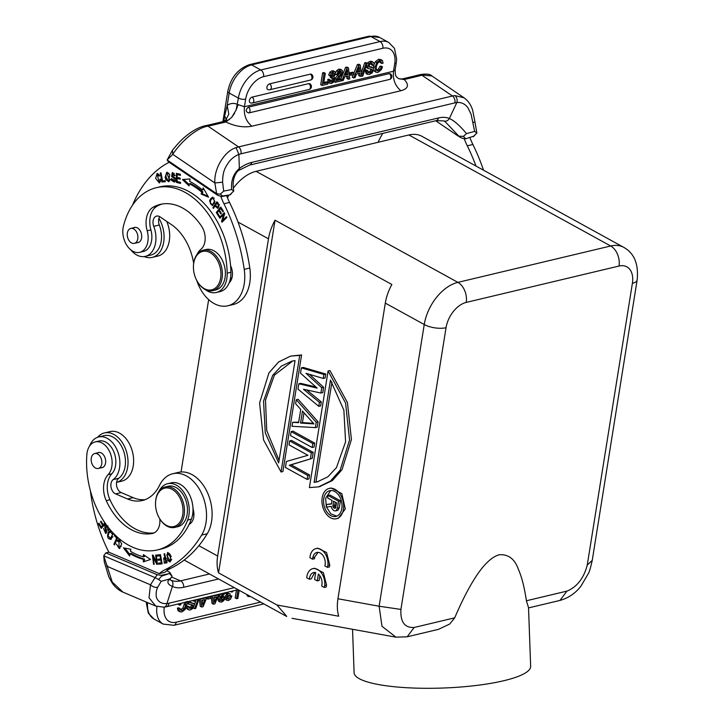 <?xml version="1.0" encoding="UTF-8"?>
<svg xmlns="http://www.w3.org/2000/svg" width="724" height="724" viewBox="0 0 724 724"><rect width="100%" height="100%" fill="white"/><g stroke="black" fill="none" stroke-linecap="round" stroke-linejoin="round"><path stroke-width="1.09" d="M290.568 356.108L301.591 354.941L282.921 471.55L281.057 471.994L263.536 439.902L259.59 402.978L268.948 372.887L278.604 361.964L290.568 356.108L299.727 355.384L281.057 471.994M328.081 370.987L309.401 487.596L318.569 486.872L330.533 481.017L340.18 470.093L349.547 440.002L345.601 403.078L328.081 370.987L329.945 370.543L347.466 402.635L351.412 439.558L342.045 469.65L332.397 480.573L319.492 486.637M306.741 389.964L321.284 401.92L320.642 405.902L318.786 406.345L319.42 402.363L303.465 389.241L320.913 393.06L322.777 392.616L323.628 387.304L309.492 374.344M315.854 386.924L300.677 383.358L298.813 383.801L317.184 388.127L300.514 373.177L301.374 367.864L323.89 374.471L323.248 378.453L306.017 373.312L321.764 387.756L320.913 393.06M323.248 378.453L325.112 378.009L325.755 374.027L303.229 367.421L301.374 367.864M315.374 427.594L317.239 427.151L318.089 421.839L298.125 399.295L296.261 399.738L316.225 422.282L315.374 427.594L292.007 426.291L292.65 422.309L298.605 422.698L300.732 409.422L295.627 403.721L296.261 399.738M298.695 422.137L292.65 422.309M407.223 636.731L414.164 627.482C404.671 627.97 400.263 621.952 400.924 609.418L379.123 606.232L337.945 598.766C336.922 605.309 337.185 611.128 338.732 616.215L276.993 605.011L218.548 572.856L275.039 220.214L391.865 284.496A38.969 24.498 118.8 0 0 385.304 303.103L424.246 324.524A38.969 24.498 -61.2 0 1 457.885 282.369A15.584 10.534 76.6 0 1 466.229 302.415A23.385 14.697 -61.2 0 0 446.047 327.71A15.584 6.009 -170.9 0 1 424.246 324.524L379.123 606.241L381.991 626.296L395.892 637.12M291.157 431.604L293.021 431.16L314.687 443.088L314.053 447.07L312.189 447.513L312.822 443.531L291.157 431.604L290.523 435.595L312.189 447.513M307.085 479.388L308.949 478.944L309.582 474.962L291.148 464.808L312.243 458.355L289.283 465.261L307.718 475.406L307.085 479.388L285.419 467.469L286.369 461.487L307.935 455.287L289.03 444.889L289.672 440.907L291.537 440.464L313.202 452.382L312.243 458.355M336.416 518.746L338.28 518.303L345.285 508.99L341.837 493.614L331.058 487.985L329.194 488.419A15.584 10.534 76.6 0 1 339.981 494.049A15.584 10.534 76.6 0 1 343.42 509.434A15.584 10.534 76.6 0 1 336.416 518.746A15.584 10.534 76.6 0 1 325.628 513.126A15.584 10.534 76.6 0 1 322.18 497.741A15.584 10.534 76.6 0 1 329.194 488.419M315.926 548.611L317.791 548.168L326.56 552.548L329.746 564.946L329.393 566.937L327.529 567.381L324.85 565.915A9.077 6.127 -103.4 0 0 323.465 556.294A9.077 6.127 -103.4 0 0 316.841 552.466A9.077 6.127 -103.4 0 0 312.822 557.543L312.632 559.19L309.926 557.697A12.987 8.778 76.6 0 1 315.926 548.611A12.987 8.778 76.6 0 1 327.882 565.39L327.529 567.381M318.071 552.367L314.687 557.1L314.497 558.738L312.632 559.19M312.723 568.693L314.587 568.25L323.366 572.639L326.551 585.028L326.189 587.028L324.325 587.472L321.655 585.997A9.077 6.127 -103.4 0 0 318.361 574.032L317.257 580.919L314.578 579.444L315.682 572.566A9.077 6.127 -103.4 0 0 313.646 572.557A9.077 6.127 -103.4 0 0 309.429 579.272L306.732 577.788A12.987 8.778 76.6 0 1 312.723 568.693A12.987 8.778 76.6 0 1 324.687 585.472L324.325 587.472M319.872 575.77L319.121 580.476L317.257 580.919M314.741 572.449L311.293 578.829L309.429 579.272M326.289 506.429L325.637 498.175L330.696 490.546M336.823 516.167L330.823 513.85L326.461 506.954M339.294 507.777L340.407 500.791L329.909 495.017L328.044 495.46L327.646 497.967L332.054 500.384L331.465 504.031L326.605 504.483L326.207 506.99L331.348 506.429L331.637 508.203L333.71 510.583L335.529 510.936L338.008 510.239L339.284 507.777L337.429 508.221L336.144 510.682L338.008 510.239M331.511 503.75L326.605 504.483M286.713 616.332L276.993 605.011M218.548 572.856A38.969 24.498 -61.2 0 1 217.662 556.032L198.874 545.688M256.088 171.335L408.879 134.963L610.676 245.997L457.885 282.369L256.088 171.335A38.969 24.498 118.8 0 0 233.336 188.15M228.911 195.073A38.969 24.498 118.8 0 0 227.481 197.842M217.662 556.032L268.468 238.82A38.969 24.498 -61.2 0 1 275.039 220.214M181.045 471.994L208.657 299.609M560.014 600.359L566.955 591.11C577.037 586.947 583.797 578.259 587.255 565.064L592.241 560.376L637.147 279.98A15.584 6.009 -170.9 0 1 632.378 283.356A23.385 14.697 -61.2 0 0 619.02 266.043A15.584 10.534 76.6 0 0 610.676 245.997A38.969 24.498 -61.2 0 1 623.771 247.364L421.974 136.329A38.969 24.498 118.8 0 0 408.879 134.963M171.633 577.073L180.548 580.865A31.177 20.571 113 0 1 171.027 580.232A31.177 20.571 113 0 1 170.864 580.159A5.195 3.901 113.8 0 1 172.393 586.458C167.796 584.53 166.746 582.069 169.262 579.082L170.665 578.295L172.095 576.159L169.425 573.535L169.832 572.422L166.792 570.729M210.078 124.754L212.268 125.207L225.852 121.976C235.029 126.347 243.698 127.759 251.871 126.211L400.933 90.726C408.291 88.699 409.386 84.961 404.236 79.513L398.815 78.672L396.942 77.405M251.744 162.402A36.372 21.557 124.2 0 0 239.336 168.502A5.195 2.127 53.5 0 1 238.965 170.33L249.49 165.099A5.195 3.511 76.6 0 0 251.744 162.402L438.518 117.94A36.372 21.557 124.2 0 1 449.36 118.51C453.93 120.428 459.659 125.46 466.537 133.605L463.405 136.374L458.238 136.103L435.703 120.772M229.463 119.46L224.956 121.677L225.852 121.967L231.617 117.451L236.078 110.12L238.106 104.645L237.391 104.319A20.788 14.046 -103.4 0 0 227.182 105.487L229.182 93.016A5.195 2 -170.9 0 1 227.779 91.305L222.92 121.623M352.543 629.292L354.108 672.741A88.328 18.498 -2.1 0 0 408.3 687.8A88.328 18.498 -2.1 0 0 503.859 680.705A88.328 18.498 -2.1 0 0 530.656 666.351L528.538 607.907L559.942 600.431C568.367 598.115 575.363 593.354 580.938 586.141L588.359 573.553C589.291 572.186 590.585 567.797 592.241 560.376M414.164 627.482L454.717 617.825C461.279 602.459 467.722 589.707 474.048 579.58C481.044 568.195 490.012 557.263 499.298 554.747C508.339 554.159 514.664 558.928 518.284 569.046C521.732 576.847 524.438 587.417 526.402 600.766L528.411 607.273M454.717 617.825L449.713 624.034L438.572 629.292M238.033 589.725L236.594 598.703L237.852 598.404L239.155 590.304M236.431 590.105L235.182 597.924L236.594 598.703M246.965 594.594A3.113 1.964 118.8 0 0 247.744 596.196A3.113 3.113 0 0 0 249.97 596.504L250.287 596.422M186.973 601.879L186.901 604.703L185.073 609.581L181.833 611.988L179.462 611.49L178.801 608.875L180.059 608.576L180.837 610.368M179.932 611.834L178.05 610.712L179.923 611.843M181.308 603.228L180.647 604.893L179.389 605.192L179.941 603.554M180.629 610.223L182.086 610.477L184.339 608.721L185.625 605.137L185.453 601.906M179.389 605.192L178.086 603.997M184.339 602.504L184.213 604.359L185.625 605.137M184.213 604.359L182.928 607.943L184.339 608.721M182.928 607.943L180.665 609.699L182.086 610.477M180.059 608.576L178.638 607.798L177.389 608.097L178.801 608.875M177.389 608.097L178.05 610.712M190.91 604.685L188.828 604.278L188.484 601.517M192.937 605.273L191.525 604.495L191.552 605.255L192.964 606.033L192.81 605.056L190.901 604.721M194.141 603.916L194.249 605.554L193 608.368L190.512 609.916L188.892 609.925L187.932 608.993L187.797 606.83L189.045 606.531L189.389 608.214L190.783 608.404L192.231 607.563L192.973 606.033M188.892 609.925L187.226 609.038L186.52 608.205L187.932 608.984M193.851 603.517L190.349 602.296L194.15 603.916M189.932 602.748L191.77 603.047M189.742 601.219L189.941 602.73M195.371 599.879L195.29 600.992L194.041 601.291L194.05 600.196M186.946 601.336L188.367 602.115M188.837 604.259L187.045 602.974L188.466 603.753M191.552 605.255L190.81 606.784L192.231 607.563M190.81 606.784L189.371 607.626L190.783 608.404M189.045 606.531L186.665 605.979M186.376 606.051L187.797 606.83M186.321 607.092L186.52 608.205M190.358 602.259L189.652 602.241M194.041 601.291L192.62 600.513M193.317 607.943L194.666 608.685L197.978 599.255M194.666 608.685L195.742 608.432L199.055 599.001M196.141 599.698L194.322 604.875M202.159 600.259L204.802 599.635L202.657 605.083L202.159 600.259M202.901 600.087L202.295 601.626M204.729 597.653L205.417 598.033L205.652 597.436M205.417 598.033L202.023 598.839L201.969 598.314M199.344 598.938L200.222 606.241L201.643 607.029L200.629 598.63M201.643 607.029L203.109 606.676L207.001 597.11M211.046 596.811L208.132 597.499L207.879 599.074L210.793 598.386L211.046 596.811L210.204 596.35M207.299 597.038L208.132 597.499M206.512 598.323L207.879 599.074M213.96 597.454L216.603 596.82L214.458 602.268L213.96 597.454M214.702 597.273L214.096 598.811M216.53 594.847L217.218 595.219L217.453 594.621M217.218 595.219L213.824 596.033L213.77 595.499M211.146 596.124L212.023 603.436L213.444 604.214L212.431 595.825M213.444 604.214L214.91 603.861L218.802 594.304M221.046 597.608L220.702 600.413L221.779 600.703L223.137 599.716L223.951 597.499L225.119 597.219L223.843 600.585L221.571 602.142L219.68 601.707L219.309 599.363L220.196 597.038L222.304 594.802M220.702 600.413L221.779 600.703L220.368 599.924L221.725 598.938L223.137 599.707M225.544 592.703L221.037 597.59M221.227 593.725L222.295 594.784L224.304 592.884M220.096 602.024L218.259 600.929L220.096 602.024M220.883 594.015L218.775 596.259L220.196 597.038M218.775 596.259L217.897 598.585L219.309 599.363M217.897 598.585L218.259 600.929M225.119 597.219L223.707 596.44L222.53 596.721L223.951 597.499M222.53 596.721L221.716 598.929M232.82 590.965L232.721 591.761L231.553 592.042L231.59 591.264M227.499 595.101L227.997 595.255L226.947 592.368M226.585 594.458L224.911 597.219L226.331 598.006L228.006 595.237M229.436 595.436L231.852 595.979L230.603 599.074L228.458 600.504L226.684 600.106L226.331 597.997M227.065 600.395L225.273 599.327L227.065 600.395M231.852 595.979L230.675 596.259L228.712 599.047L227.725 598.811L228.712 599.056L227.291 598.268L229.264 595.472L230.675 596.259M228.132 592.078L228.024 592.549A1.919 1.204 118.8 0 0 228.16 593.58L230.187 593.861L229.96 595.309L228.196 596.114L227.725 598.811M226.259 592.531L226.847 592.856M225.372 593.001L227.49 595.11M225.435 595.644L226.847 596.422M224.883 598.386L225.273 599.327M227.381 593.227L230.187 593.861M231.553 592.042L230.576 591.499M415.576 75.839L417.82 76.282L404.236 79.513L399.123 78.807M231.617 117.442L234.639 113.206M322.144 85.468L327.809 84.12L328.053 82.608L323.637 83.658L325.293 73.332L324.035 73.631L322.144 85.468L320.723 84.69L322.623 72.853L324.035 73.631M323.827 82.5L326.633 81.83L328.053 82.608M322.623 72.853L323.881 72.554L325.293 73.332M269.609 83.848A3.113 1.964 118.8 0 0 267.111 86.473A3.113 1.964 118.8 0 0 267.654 89.414A3.113 3.113 0 0 0 269.88 89.722A3.113 2.109 76.6 0 0 271.283 87.857A3.113 2.109 76.6 0 0 269.609 83.848L310.27 74.165A3.113 1.964 118.8 0 1 311.32 74.273A3.113 3.113 0 0 1 310.542 80.038A3.113 2.109 -103.4 0 0 311.935 78.174A3.113 2.109 -103.4 0 0 310.27 74.165M252.07 97.125A3.113 1.964 118.8 0 0 249.572 99.758A3.113 1.964 118.8 0 0 250.115 102.699A3.113 3.113 0 0 0 252.341 102.998A3.113 2.109 76.6 0 0 253.744 101.134A3.113 2.109 76.6 0 0 252.07 97.125L308.75 83.631A3.113 1.964 118.8 0 1 309.8 83.74A3.113 3.113 0 0 1 309.021 89.505A3.113 2.109 -103.4 0 0 310.424 87.64A3.113 2.109 -103.4 0 0 308.75 83.631M380.833 61.567L379.81 61.558L377.548 63.305L376.263 66.889L376.435 70.128L378.245 70.898L379.955 69.775L381.24 67.142L382.498 66.843L381.385 69.604L378.037 72.4L376.154 72.255L375.349 71.477L374.996 67.332L376.824 62.445L380.064 60.047L382.426 60.545L383.087 63.16L381.838 63.459L381.05 61.667M380.553 59.413L382.426 60.545M376.444 70.128L377.059 70.798M381.014 59.757L378.643 59.268L380.064 60.047M378.643 59.268L375.412 61.676L376.824 62.454M373.81 65.278L373.575 66.545L374.996 67.323M375.403 61.667L374.154 64.165M373.928 70.699L375.349 71.477M373.575 66.554L373.403 68.228M373.937 70.708L374.742 71.477M382.498 66.843L381.086 66.056L379.829 66.355L381.24 67.142M379.829 66.355L378.534 68.997L379.955 69.775M378.534 68.997L376.824 70.119L378.245 70.898M379.847 61.033L380.417 62.68L381.838 63.459M371.638 66.997L373.43 68.282L373.53 69.92L372.217 72.798L369.593 74.409L367.466 74.319L366.597 71.043L367.855 70.744L368.407 72.816M371.647 66.979L369.566 66.563L370.978 67.35L373.059 67.757M369.077 66.997L370.987 67.314M368.932 65.993L369.086 66.979M367.638 66.481L366.226 65.703L366.335 67.341L368.036 68.508L367.638 66.481L368.896 63.658L371.376 62.119L372.996 62.11L373.964 63.042L374.1 65.205L372.842 65.504L372.498 63.821L371.104 63.631L369.665 64.472L368.923 66.002M372.996 62.11L371.584 61.332L372.996 62.11M370.127 68.961L368.027 68.536M371.955 69.287L370.118 68.988M368.217 72.69L369.801 72.907L371.421 72.011L372.245 70.382L371.946 69.305M369.575 66.536L368.905 66.527M371.086 63.042L371.43 64.726L372.842 65.504M372.543 62.264L371.584 61.332L369.964 61.332L371.385 62.11M369.964 61.341L367.475 62.879L368.896 63.658M366.335 67.341L367.747 68.119M372.245 70.382L370.833 69.604L370.76 68.825L372.181 69.595M370.833 69.604L370.009 71.233L371.421 72.011M370.009 71.233L368.389 72.129L369.801 72.907M367.855 70.744L366.435 69.966L365.186 70.264L366.597 71.043M365.186 70.264L366.054 73.54L367.466 74.319M361.692 76.291L362.76 76.038L367.222 63.35L366.145 63.603L361.394 76.12M366.145 63.603L364.733 62.825L365.81 62.572L367.222 63.35M364.733 62.825L361.204 72.88M359.738 71.766L357.086 72.4L359.24 66.952L359.738 71.766L357.575 71.169M358.181 69.631L358.317 70.988M356.47 74.002L355.05 77.631L353.656 77.966L358.778 65.359L360.253 65.006L361.593 76.074L360.19 76.409L359.864 73.196L356.47 74.002M358.561 73.504L358.778 75.631L360.19 76.409M358.778 65.359L357.366 64.581L358.842 64.228L360.253 65.006M353.267 74.644L352.235 77.187L353.656 77.966M357.366 64.581L353.964 72.934M350.85 75.224L353.755 74.536L354.009 72.952L351.104 73.649L350.85 75.224L349.43 74.445L349.683 72.871L351.104 73.649M349.683 72.871L352.597 72.174L354.009 72.952M347.936 74.581L345.285 75.215L347.439 69.757L347.936 74.581L345.773 73.975M346.38 72.445L346.515 73.803M344.669 76.807L343.248 80.436L341.855 80.771L346.977 68.165L348.452 67.821L349.792 78.889L348.389 79.215L348.063 76.002L344.669 76.807M346.76 76.31L346.977 78.436L348.389 79.215M346.977 68.165L345.565 67.386L347.04 67.042L348.452 67.821M341.312 80.473L341.855 80.771M345.565 67.386L340.796 79.106M339.773 70.843L339.429 73.649L340.841 74.427L341.194 71.622L340.108 71.332L338.751 72.319L337.945 74.536L336.769 74.807L335.357 74.029M340.597 71.296L340.108 71.332M339.438 73.658L337.583 75.522L338.995 76.301L340.85 74.436M337.493 79.305L340.054 78.699L341.475 79.477L341.239 80.916L335.357 82.319L336.47 79.106L339.004 76.319M341.475 79.477L336.841 80.572L341.701 74.988L342.588 72.671L342.217 70.328L340.325 69.893L338.045 71.45L336.778 74.807M340.389 69.223L342.217 70.328M339.99 72.201L341.411 72.979M337.583 75.54L335.058 78.328L336.47 79.106M335.357 82.319L333.936 81.54M340.796 69.549L338.904 69.115L340.325 69.893M338.904 69.115L336.633 70.671L338.045 71.45M336.633 70.671L335.592 72.862M330.09 75.776L328.669 74.997L330.044 76.056L331.284 72.961L333.438 71.531L335.203 71.929L335.565 74.029L333.891 76.789L335.04 79.178L333.818 81.957L331.456 83.486L329.483 82.998L329.167 80.264L330.334 79.993L330.841 81.966L331.764 82.02L333.149 81.097L333.873 79.486A1.919 1.204 118.8 0 0 333.737 78.454L331.701 78.174L331.936 76.726L330.515 75.948L330.289 77.396L331.701 78.174M329.954 83.387L328.062 82.219L329.954 83.396M333.411 70.852L335.203 71.929M330.044 76.056L331.212 75.776L333.185 72.979L334.162 73.224L333.185 72.979M332.75 72.445L332.28 75.124L333.692 75.902L334.37 74.436L333.673 72.952M331.936 76.708L333.701 75.92M332.325 77.676L333.094 78.029M330.334 79.993L328.922 79.215L327.746 79.486L329.167 80.273M327.755 79.486L328.062 82.219M333.791 71.151L332.017 70.753L333.438 71.531M332.017 70.753L329.873 72.183L331.284 72.961M329.873 72.183L328.669 74.997M332.959 73.658L334.37 74.436M332.28 75.142L330.524 75.93M332.452 78.047A1.919 1.204 -61.2 0 1 332.452 78.699L331.737 80.319L333.149 81.106M331.737 80.319L330.352 81.251L331.764 82.029M390.643 73.975L389.241 73.622L248.368 107.161C245.427 109.758 245.527 111.695 248.694 112.971L389.684 79.405A3.113 3.113 0 0 0 390.372 73.785M378.046 142.302A129.895 87.758 76.6 0 1 382.797 133.37M483.523 170.194A152.293 102.889 -103.4 0 0 472.89 144.492A52.146 35.232 76.6 0 1 469.912 137.569M464.265 138.746A52.146 35.232 -103.4 0 0 467.297 145.823A152.293 102.889 76.6 0 1 475.985 166.049M473.65 136.184L465.957 138.691L473.65 136.184L476.899 133.008L474.645 131.397L466.537 133.605M419.25 74.816L419.422 74.762C425.965 73.576 430.137 73.984 431.938 75.966M419.458 74.753L431.92 75.966L464.066 97.812M464.039 97.821L454.844 95.577A5.195 3.738 -96.2 0 1 456.844 102.546C461.188 102.111 464.844 103.776 467.794 107.541L471.107 114.274L474.645 131.397M476.854 132.872L474.926 121.804L472.844 122.646M473.234 136.745L474.582 135.551M465.957 138.691L465.659 138.764C464.346 138.999 462.328 138.402 459.622 136.999L445.124 121.632M443.857 120.935A5.195 4.154 -66.7 0 0 449.36 118.51L456.844 102.546A25.983 15.394 -55.8 0 0 454.853 102.889L240.938 153.814A5.195 3.511 76.6 0 0 238.54 146.909L452.455 95.993L421.902 75.215L417.82 76.282M463.405 136.374L465.659 138.764M396.309 62.526L395.168 69.667L393.503 71.242L394.725 63.658A5.195 2 -170.9 0 0 396.309 62.526L396.662 59.16L394.444 48.3L388.797 42.499A25.983 16.335 -61.2 0 0 380.064 41.585L370.86 36.517A5.195 3.511 -103.4 0 0 368.896 36.2L379.593 37.431A25.983 16.335 118.8 0 0 370.86 36.517L251.608 64.907L260.812 69.975L380.064 41.585A5.195 3.511 -103.4 0 1 382.851 48.264L263.599 76.654A5.195 3.511 76.6 0 0 260.812 69.975A25.983 16.335 -61.2 0 0 238.386 98.084L236.078 110.12M263.599 76.654A20.788 13.068 -61.2 0 0 245.653 99.143L244.441 106.727L238.096 104.645M226.377 119.668L224.657 115.94L227.182 105.487L228.811 114.084L225.589 120.419M224.657 115.94L223.707 121.424M298.813 383.801L297.962 389.114L318.786 406.345M323.628 387.304L321.764 387.756M321.284 401.92L319.42 402.363M325.755 374.027L323.89 374.471M337.945 598.757L385.304 303.103M300.56 423.051L313.963 423.92L302.469 411.096L300.56 423.051L302.424 422.608L313.42 423.323M303.989 412.798L302.424 422.608M318.089 421.839L316.225 422.282M314.089 482.392L317.32 481.822L327.8 476.872L336.452 467.641L345.583 441.848L343.873 410.173L330.47 380.082L314.089 482.392L315.954 481.949L331.936 382.163M318.252 481.587L315.945 481.949M278.659 462.898L295.048 360.588L291.808 361.158L281.328 366.109L272.686 375.34L263.554 401.132L265.265 432.807L278.659 462.898M279.066 460.373L266.749 430.644L265.5 400.119L274.387 375.141L292.749 360.95M301.591 354.941L299.727 355.384M133.497 463.867A25.458 17.204 -103.4 0 0 109.994 431.613L104.401 432.943A25.458 17.204 76.6 0 1 127.904 465.197A25.458 17.204 76.6 0 1 116.582 482.374L121.786 481.143A25.458 17.204 -103.4 0 0 133.497 463.867M158.927 218.386A25.458 17.204 76.6 0 1 163.307 244.151A25.458 17.204 76.6 0 1 152.248 257.391L157.841 256.061A25.458 17.204 -103.4 0 0 168.9 242.821A25.458 17.204 -103.4 0 0 166.755 221.435M91.36 461.668A7.665 5.177 76.6 0 1 94.735 453.532A7.665 5.177 76.6 0 1 101.659 460.31A7.665 5.177 76.6 0 1 98.283 468.446A7.665 5.177 76.6 0 1 91.36 461.668M97.577 437.296A25.458 17.204 76.6 0 1 104.401 432.943M152.248 257.391A25.458 17.204 76.6 0 1 144.185 256.577M127.252 235.264A7.665 5.177 76.6 0 1 130.791 228.449A7.665 5.177 76.6 0 1 137.877 236.54A7.665 5.177 76.6 0 1 134.338 243.354A7.665 5.177 76.6 0 1 127.252 235.264M155.615 501.551A19.747 13.34 76.6 0 1 170.964 488.781A19.747 13.34 76.6 0 1 182.919 513.162A19.747 13.34 76.6 0 1 167.57 525.923A19.747 13.34 76.6 0 1 159.208 517.877A19.747 13.34 76.6 0 1 155.542 502.492A19.747 13.34 76.6 0 1 155.615 501.551M194.032 261.681A19.747 13.34 76.6 0 1 211.227 253.346A19.747 13.34 76.6 0 1 220.331 279.573A19.747 13.34 76.6 0 1 203.136 287.908A19.747 13.34 76.6 0 1 197.127 281.147A19.747 13.34 76.6 0 1 193.462 265.762A19.747 13.34 76.6 0 1 194.032 261.681M167.045 561.616L164.131 562.24L164.149 558.856L165.153 558.629L165.923 561.878L165.307 562.041L166.547 561.743M171.326 556.276L170.203 556.548L170.638 559.598L169.678 560.892L166.792 554.991L167.742 553.598L170.221 556.539M108.12 535.76L108.89 533.126M108.871 533.108L110.32 531.796L112.591 534.484L110.419 538.375L108.138 535.769M155.542 502.492L155.57 502.058A20.788 14.046 76.6 0 1 155.642 501.062A20.788 14.046 76.6 0 1 165.199 486.953A20.788 14.046 76.6 0 1 171.796 487.632A20.788 14.046 76.6 0 1 184.385 513.289A20.788 14.046 76.6 0 1 174.828 527.398A20.788 14.046 76.6 0 1 168.221 526.719A20.788 14.046 76.6 0 1 159.425 518.248L159.208 517.877M219.571 204.983L218.449 205.245L217.598 207.363L215.553 205.299L217.028 203.154L218.141 202.892M217.028 203.145L218.476 205.218M166.058 174.194L166.991 173.335L169.407 179.769L168.466 180.719L165.887 177.172L166.067 174.176M213.336 204.367L212.213 204.63C210.232 204.43 209.779 202.838 210.847 199.86L212.44 198.222C215.001 199.688 214.928 201.815 212.213 204.63L214.467 203.453M193.462 265.762L193.489 265.337A20.788 14.046 76.6 0 1 194.086 261.038A20.788 14.046 76.6 0 1 203.118 250.233A20.788 14.046 76.6 0 1 212.186 252.26A20.788 14.046 76.6 0 1 221.77 279.862A20.788 14.046 76.6 0 1 212.738 290.668A20.788 14.046 76.6 0 1 203.67 288.641A20.788 14.046 76.6 0 1 197.335 281.527L197.127 281.147M169.289 553.335L167.742 553.598M169.678 560.892L171.199 560.412M170.638 559.598L171.751 559.335M110.419 538.375L112.944 536.864M111.758 531.488L110.32 531.796M101.079 467.776A7.792 5.267 -103.4 0 0 102.039 467.686A7.792 5.267 -103.4 0 0 105.632 462.392A7.792 5.267 -103.4 0 0 100.907 452.772A7.792 5.267 -103.4 0 0 98.437 452.518A7.792 5.267 -103.4 0 0 97.532 452.871M174.828 527.398L177.805 526.683A20.788 14.046 -103.4 0 0 187.389 507.931A20.788 14.046 -103.4 0 0 174.783 486.917A20.788 14.046 -103.4 0 0 168.176 486.247L165.199 486.953M217.598 207.363L219.119 206.847M168.466 180.719L170.176 180.086M168.81 173.127L166.991 173.335M214.177 198.023L212.44 198.222M137.135 242.694A7.792 5.267 -103.4 0 0 138.094 242.594A7.792 5.267 -103.4 0 0 141.479 238.549A7.792 5.267 -103.4 0 0 137.886 228.196A7.792 5.267 -103.4 0 0 134.483 227.436A7.792 5.267 -103.4 0 0 133.587 227.779M212.738 290.668L215.725 289.962A20.788 14.046 -103.4 0 0 225.39 272.984A20.788 14.046 -103.4 0 0 215.164 251.554A20.788 14.046 -103.4 0 0 206.096 249.518L203.118 250.233M104.989 522.873L103.215 524.719L105.315 523.334M103.794 525.072L102.681 525.334L101.27 526.954L102.392 526.683L103.532 524.647M101.994 527.561L101.586 526.873M153.778 556.946L153.714 556.457M157.208 562.684L156.99 562.231M129.913 554.638L124.98 548.149M144.429 561.516L144.456 559.082A87.034 58.798 76.6 0 1 131.198 553.408L130.085 553.67A87.034 58.798 -103.4 0 0 143.334 559.353L143.307 561.896L150.511 559.462L143.388 554.629L143.361 556.837L144.483 556.575L144.492 555.38M160.656 555.589L158.203 555.878L158.031 554.928M161.416 559.797L159.253 560.041L159.081 559.1M162.131 563.688L159.787 563.969L159.615 563.019M118.682 540.882L119.342 539.642M119.867 548.34L118.428 547.516M118.483 540.584L117.369 540.855L117.94 541.706L118.989 540.738L119.062 547.57L121.216 546.412M120.664 540.493L120.103 540.475M166.312 562.919L164.294 562.222M163.561 559.064L164.746 557.589M167.335 553.806L168.058 552.566M170.457 561.67L169.217 560.883M105.912 526.33L106.573 525.099M106.582 525.018C104.654 524.918 104.31 526.52 105.568 529.814L105.505 532.484L106.826 532.131M106.22 533.199L105.224 532.484M108.926 533.018L110.645 530.728M111.206 539.19L109.686 538.33M159.018 491.279A23.385 15.792 76.6 0 1 167.579 483.723A23.385 15.792 76.6 0 1 175 484.474A23.385 15.792 76.6 0 1 187.643 520.076A76.382 51.603 76.6 0 1 157.47 549.914A76.382 51.603 76.6 0 1 133.216 547.444A76.382 51.603 76.6 0 1 86.853 454.6A18.181 12.29 76.6 0 1 95.242 441.912A18.181 12.29 76.6 0 1 101.016 442.5A18.181 12.29 76.6 0 1 111.505 457.188A18.181 12.29 76.6 0 1 108.12 474.654A20.788 14.046 -103.4 0 0 106.247 500.637A59.232 40.019 -103.4 0 0 134.691 531.316A59.232 40.019 -103.4 0 0 152.357 533.479A15.584 10.534 -103.4 0 0 152.664 533.416A15.584 10.534 -103.4 0 0 159.814 518.909M157.47 549.914L161.199 549.027A76.382 51.603 -103.4 0 0 189.136 524.357A76.382 51.603 -103.4 0 0 191.371 519.189A23.385 15.792 -103.4 0 0 192.991 508.628A23.385 15.792 -103.4 0 0 178.728 483.587A23.385 15.792 -103.4 0 0 171.307 482.836L167.579 483.723M159.805 182.71L158.366 181.86M156.719 174.855L157.651 173.479M158.936 174.285L157.28 174.547L159.135 176.095L159.742 175.642L157.072 173.507L155.642 178.357L159.271 182.928L160.746 179.326L159.977 179.199M159.986 179.199L159.868 181.063L159.027 181.896L160.665 181.335M222.838 221.435L222.92 220.386M222.684 221.155L221.562 221.426L222.015 222.241L226.883 217.444L226.467 216.675L222.639 220.449L223.761 220.177L226.766 217.218M220.648 217.453L224.576 213.245M202.892 191.896A84.436 57.042 -103.4 0 0 190.493 183.516L189.38 183.778A84.436 57.042 76.6 0 1 201.779 192.159L201.145 194.041L202.268 193.77L202.892 191.896L201.779 192.159M207.978 196.213L202.268 193.77M201.145 194.041L208.539 197.19L203.218 187.869L202.494 190.032L203.86 189.009M189.254 184.71L183.733 179.443M165.344 181.597L163.153 181.878L162.972 180.919M217.472 212.367L221.155 207.688M218.268 208.105L217.372 207.363M214.032 207.507L217.481 202.403M180.185 178.62L177.136 178.412L180.185 179.172L180.185 178.104L177.136 177.344L177.127 174.565L180.385 175.38L180.385 174.303L176.394 173.317L176.412 182.385L180.529 183.407L180.529 182.339L177.136 181.498L177.136 178.412M180.385 174.828L177.127 174.565M180.529 182.864L177.534 182.122L177.525 181.597M177.525 178.321L177.525 177.443M177.516 174.475L177.516 173.597M169.235 181.516L167.778 180.674M166.384 173.706L167.307 172.267M210.983 199.851L212.874 197.236M212.883 205.399L211.562 204.63M175.045 180.774L173.932 181.036L175.045 180.783M174.756 181.869L172.991 180.792M174.348 173.488L172.439 173.706L174.403 175.624L175.099 175.624L172.249 172.647L171.597 176.529L174.095 178.276M172.249 173.778L172.864 172.62M171.778 178.71L174.267 180.91L174.095 178.258L175.217 177.995L172.719 176.267M216.322 292.487L220.051 291.6A23.385 15.792 -103.4 0 0 224.594 289.31A23.385 15.792 -103.4 0 0 229.173 282.758A23.385 15.792 -103.4 0 0 230.92 272.26A76.382 51.603 -103.4 0 0 230.576 265.672A76.382 51.603 -103.4 0 0 193.362 194.285A76.382 51.603 -103.4 0 0 160.04 186.819L156.312 187.706A76.382 51.603 76.6 0 1 189.643 195.172A76.382 51.603 76.6 0 1 227.191 273.147A23.385 15.792 76.6 0 1 216.322 292.487A23.385 15.792 76.6 0 1 206.123 290.197A23.385 15.792 76.6 0 1 205.281 289.591M196.937 254.558A23.385 15.792 76.6 0 1 200.955 249.282A15.584 10.534 -103.4 0 0 201.571 226.232A59.232 40.019 -103.4 0 0 186.131 210.177A59.232 40.019 -103.4 0 0 160.285 204.394A59.232 40.019 -103.4 0 0 153.262 207.127A20.788 14.046 -103.4 0 0 147.18 230.793A18.181 12.29 76.6 0 1 139.696 252.332A18.181 12.29 76.6 0 1 131.759 250.558A18.181 12.29 76.6 0 1 123.451 226.087A76.382 51.603 76.6 0 1 156.312 187.706M102.455 518.981L104.781 522.927M103.215 524.719L101.052 521.18L100.509 521.796L102.681 525.334M101.315 521.606L100.509 521.796M101.27 526.954L98.962 523.171L98.419 523.787L101.242 528.42L105.478 523.57M99.224 523.597L98.419 523.787M156.257 555.1L155.633 555.091L156.547 562.34L153.063 555.091L152.393 555.091L153.551 564.304L154.167 564.304L153.262 557.073L156.746 564.313L157.416 564.313L156.257 555.1M157.144 562.195L156.547 562.34M154.149 564.159L153.551 564.304M153.931 556.91L153.262 557.073M157.398 564.159L156.746 564.313M143.361 556.837A84.436 57.042 76.6 0 1 130.51 551.326L130.881 549.272L123.442 547.86L129.65 556.041L130.085 553.67M144.456 559.082L143.334 559.353M160.484 554.638L156.882 555.055L157.081 556.141L160.04 555.797L160.61 558.928L157.941 559.236L158.14 560.313L160.8 559.996L161.316 562.819L158.475 563.145L158.665 564.231L162.149 563.824L160.484 554.638M158.203 555.878L157.081 556.141M160.665 555.652L160.04 555.797M161.235 558.774L160.61 558.928M159.253 560.041L158.14 560.313M161.425 559.851L160.8 559.996M161.941 562.666L161.316 562.819M159.787 563.969L158.665 564.231M119.062 547.57L116.329 544.014L119.324 548.575L121.75 543.833L118.772 539.661L117.369 540.855M117.722 537.905L114.727 534.774L114.347 535.606L116.709 538.077L113.858 544.303L114.501 544.973L117.722 537.905M115.306 535.38L114.347 535.606M117.668 537.841L116.709 538.077M114.917 544.059L113.858 544.303M165.407 563.046L166.801 562.81L164.647 553.706L164.022 553.851L164.9 557.552L165.525 557.408M164.9 557.552L163.895 557.788L164.294 563.308M167.506 560.349L169.923 561.924L170.846 556.322L169.923 554.186L167.47 552.575L167.506 560.349L168.249 560.168M105.505 532.484L103.496 528.402L105.686 533.488L106.88 531.434L105.686 527.886M107.994 525.923L106.88 526.194L107.849 529.995M105.677 527.896L106.88 526.167L106.274 526.077M108.944 529.706L107.831 529.968L108.401 530.656L108.908 528.149M111.197 530.873L109.433 531.054L108.247 532.366C106.835 537.136 107.849 539.398 111.288 539.145L112.926 532.764M110.663 539.416L111.288 539.145M154.112 532.9A59.232 40.019 76.6 0 1 138.42 530.43A59.232 40.019 76.6 0 1 109.976 499.75A20.788 14.046 76.6 0 1 111.84 473.768A18.181 12.29 -103.4 0 0 115.234 456.301A18.181 12.29 -103.4 0 0 104.745 441.613A18.181 12.29 -103.4 0 0 98.971 441.025L95.242 441.912M89.586 446.056A22.86 15.448 76.6 0 1 98.672 436.97A22.86 15.448 76.6 0 1 119.442 457.867A22.86 15.448 76.6 0 1 119.777 465.939A22.86 15.448 76.6 0 1 113.17 479.632A7.792 5.267 -103.4 0 0 111.034 487.098A7.792 5.267 -103.4 0 0 115.632 493.913L127.551 498.981A46.761 31.594 -103.4 0 0 142.402 500.501A46.761 31.594 -103.4 0 0 159.479 485.442A36.372 24.571 76.6 0 1 172.764 473.74A36.372 24.571 76.6 0 1 206.34 519.814A36.372 24.571 76.6 0 1 201.661 535.063A152.293 102.889 76.6 0 1 165.362 569.553A52.146 35.232 -103.4 0 0 159.253 573.643L108.808 552.195A60.861 41.114 -103.4 0 0 108.247 551.027A129.895 87.758 76.6 0 1 90.355 490.582M159.253 573.643L164.846 572.313A52.146 35.232 76.6 0 1 170.945 568.222A152.293 102.889 -103.4 0 0 207.254 533.733A36.372 24.571 -103.4 0 0 211.924 518.484A36.372 24.571 -103.4 0 0 178.357 472.401L172.764 473.74M145.153 499.641A46.761 31.594 76.6 0 1 133.135 497.65L121.225 492.582A7.792 5.267 76.6 0 1 116.627 485.768A7.792 5.267 76.6 0 1 118.754 478.293A22.86 15.448 -103.4 0 0 125.361 464.609A22.86 15.448 -103.4 0 0 104.256 435.64L98.672 436.97M189.136 524.357A12.987 8.778 -103.4 0 0 193.869 515.986A12.987 8.778 -103.4 0 0 192.991 508.628M190.521 523.443A12.987 8.778 76.6 0 1 189.688 523.19M161.533 576.177L161.334 575.281L169.117 573.607L161.533 576.177L158.628 579.535L161.19 581.318L169.262 579.082M161.343 575.281L157.226 574.775M155.117 577.634L157.208 574.747L105.831 552.901L103.74 555.788L155.117 577.634L150.483 584.802L149.017 597.771L155.66 606.015L163.85 607.192L166.565 606.739A5.195 3.511 76.6 0 0 168.954 603.21L234.332 587.653M155.144 577.661A3.113 2.109 76.6 0 0 155.108 577.643L158.619 579.535M155.66 606.051L122.881 592.105L112.211 581.969L103.74 555.788L104.283 561.878M169.66 572.231L172.095 576.159M108.808 552.195L105.831 552.901M168.954 603.21A25.983 17.141 -67 0 1 166.945 603.544A5.195 3.674 84.5 0 1 163.877 607.192M209.48 573.969L180.548 580.865A5.195 3.511 76.6 0 1 183.688 587.273A36.372 24.001 113 0 1 172.393 586.458L166.945 603.544C162.511 603.934 159.316 602.513 157.361 599.3C155.47 596.938 155.922 590.558 157.742 587.191L161.19 581.318M220.865 196.53A52.146 35.232 -103.4 0 0 223.951 203.752A152.293 102.889 76.6 0 1 244.223 269.373A36.372 24.571 76.6 0 1 243.644 286.876A36.372 24.571 76.6 0 1 227.843 305.79A36.372 24.571 76.6 0 1 196.774 280.523M227.843 305.79L233.436 304.46A36.372 24.571 -103.4 0 0 249.237 285.546A36.372 24.571 -103.4 0 0 249.807 268.043A152.293 102.889 -103.4 0 0 229.535 202.421A52.146 35.232 76.6 0 1 226.576 195.534M193.661 263.382A46.761 31.594 -103.4 0 0 171.488 224.657L160.013 216.847A7.792 5.267 -103.4 0 0 156.61 216.087A7.792 5.267 -103.4 0 0 153.741 226.331A22.86 15.448 76.6 0 1 155.244 244.486A22.86 15.448 76.6 0 1 145.316 256.368A22.86 15.448 76.6 0 1 130.709 249.762M145.316 256.368L150.9 255.038A22.86 15.448 -103.4 0 0 160.837 243.155A22.86 15.448 -103.4 0 0 159.325 225.001A7.792 5.267 76.6 0 1 159.696 216.657M159.868 181.063L160.981 180.792M159.027 181.896L157.28 174.547M220.521 217.236L219.408 217.499L219.825 218.268L223.653 214.494L221.562 221.426M224.494 214.295L223.653 214.494M222.639 220.449L224.721 213.517L224.277 212.702L219.408 217.499M202.494 190.032A87.034 58.798 -103.4 0 0 189.715 181.389L190.05 178.973L182.439 179.543L189.082 185.887L189.38 183.778M163.153 181.878L165.362 181.715L165.162 180.629L162.538 180.973L161.018 172.873L160.312 172.973L162.04 182.149M217.39 212.232L216.268 212.494L218.956 216.748L219.49 216.105L217.272 212.612L218.811 210.765L220.802 213.915L221.327 213.281L219.336 210.132L220.72 208.467L222.847 211.833L223.372 211.191L220.775 207.073L216.268 212.494M219.616 210.566L218.811 210.765M221.526 208.277L220.72 208.467M213.996 207.462L212.874 207.725L213.39 208.44L215.064 206.005L215.915 205.806M215.064 206.005L217.698 208.394L219.001 204.639L216.992 201.752M217.001 201.743L212.874 207.725M177.534 182.122L176.412 182.385M169.688 174.556L166.71 172.303L165.144 177.154L165.751 179.452L168.701 181.751L169.688 174.556M215.019 201.788L212.313 197.272L210.295 199.172L209.607 201.091L212.322 205.625L215.019 201.788M174.203 177.443L173.081 177.706M171.796 178.71L171.117 178.728L171.525 180.412L174.249 182.104L175.036 181.579C176.203 179.697 175.588 178.023 173.181 176.538L172.439 173.706M175.081 175.461L174.403 175.624M139.696 252.332L143.424 251.445A18.181 12.29 -103.4 0 0 151.244 242.305A18.181 12.29 -103.4 0 0 150.9 229.906A20.788 14.046 76.6 0 1 156.99 206.24A59.232 40.019 76.6 0 1 162.158 204.014M229.173 282.758A12.987 8.778 -103.4 0 0 232.069 277.473A12.987 8.778 -103.4 0 0 230.576 265.672M132.519 205.154A129.895 87.758 76.6 0 1 169.126 162.267M220.033 194.15L216.639 193.616M233.78 191.036L231.662 189.516L223.689 191.136L220.368 194.077L222.422 195.978L229.77 194.919L233.78 191C230.902 176.511 238.567 169.914 238.965 170.33M221.997 196.53L229.77 194.91M217.987 195.435L222.006 196.548L222.431 195.996M205.924 125.587C201.2 126.474 195.914 128.917 190.068 132.926C183.434 138.04 180.937 139.868 172.457 150.221L167.135 159.995L168.466 161.823L217.951 195.471L216.621 193.643L167.135 159.995L172.792 154.348C178.982 144.266 195.163 128.112 207.987 126.13L212.268 125.207M223.689 191.136L222.612 182.213C222.73 172.656 224.178 168.819 228.703 162.303C231.988 157.57 237.427 154.818 238.884 154.429A25.983 15.394 -55.8 0 1 240.938 153.814M231.662 189.516C230.875 180.656 233.436 173.651 239.336 168.502L238.884 154.429L236.078 147.651C224.739 150.963 213.852 168.285 214.847 182.946L216.621 193.643M230.657 194.385L230.078 194.847M205.942 125.659L207.987 126.13L238.54 146.909A31.177 18.48 -55.8 0 0 236.078 147.651M314.687 443.088L312.822 443.531M310.379 458.799L311.338 452.826L289.672 440.907M291.148 464.808L289.283 465.261M309.582 474.962L307.718 475.406M313.202 452.382L311.338 452.826M341.828 508.556A13.249 8.95 -103.4 0 0 338.904 495.478A13.249 8.95 -103.4 0 0 329.737 490.7A13.249 8.95 -103.4 0 0 323.773 498.619A13.249 8.95 -103.4 0 0 326.705 511.696A13.249 8.95 -103.4 0 0 335.873 516.474A13.249 8.95 -103.4 0 0 341.828 508.556M332.977 506.927L333.493 501.18L336.705 502.945L335.402 508.176M334.108 508.085L332.968 506.936L334.832 506.492L335.972 507.642L334.108 508.094L335.112 508.302M334.841 506.483L335.14 502.085M332.796 505.506L334.66 505.062M337.429 508.221L338.542 501.234L328.044 495.46M340.407 500.791L338.542 501.234M312.822 557.543L314.687 557.1M327.882 565.39L329.746 564.946M324.687 585.472L326.551 585.028M400.924 609.418L446.047 327.71M268.468 238.82L238.006 222.06M218.567 578.974L183.688 587.273M454.853 102.889A5.195 3.511 -103.4 0 0 452.455 95.993A31.177 18.48 -55.8 0 1 454.844 95.577M224.956 121.677A5.195 3.511 -103.4 0 0 223.336 121.523L210.005 124.7M526.402 600.766L566.955 591.11M587.255 565.064L632.378 283.356M619.02 266.043L466.229 302.415M260.622 602.115L176.213 622.206A5.195 3.511 76.6 0 1 173.878 625.31L263.862 603.897M147.615 602.63A25.983 16.335 118.8 0 0 153.977 619.02L163.181 624.079A25.983 16.335 -61.2 0 1 156.954 606.531M176.213 622.206A20.788 13.068 -61.2 0 1 164.285 607.146M332.452 78.699L333.873 79.486M389.557 79.441A3.113 2.109 -103.4 0 0 390.851 77.604A3.113 2.109 -103.4 0 0 389.241 73.622M248.368 107.161A3.113 2.109 76.6 0 1 249.988 111.134A3.113 2.109 76.6 0 1 248.694 112.971M467.297 145.823L472.89 144.492M445.341 121.777L443.848 120.926L436.255 120.646A5.195 3.511 -103.4 0 0 438.518 117.94M415.549 75.767L402.218 78.943A5.195 3.511 76.6 0 1 403.838 79.097M382.851 48.264A20.788 13.068 -61.2 0 1 394.725 63.658M400.933 90.726C395.204 86.066 392.734 79.568 393.503 71.242L244.441 106.727C243.662 115.053 246.142 121.551 251.871 126.211M245.653 99.143A5.195 2 -170.9 0 1 238.386 98.084L229.182 93.016A25.983 16.335 118.8 0 1 251.608 64.907A5.195 3.511 76.6 0 0 249.644 64.59C238.096 68.626 230.802 77.531 227.779 91.305M112.591 534.484L113.315 534.321M170.303 179.561L169.407 179.769M106.401 529.624L105.568 529.814M109.36 532.104L108.247 532.366M110.546 530.792L109.433 531.054M152.357 533.479L152.954 533.335M106.247 500.637L109.976 499.75M108.12 474.654L111.84 473.768M187.643 520.076L191.371 519.189M207.254 533.733L201.661 535.063M170.945 568.222L165.362 569.553M127.551 498.981L133.135 497.65M121.225 492.582L115.632 493.913M118.754 478.293L113.17 479.632M107.659 565.951L106.817 566.231L150.483 584.802C152.836 586.983 155.262 587.779 157.742 587.191M229.535 202.421L223.951 203.752M249.807 268.043L244.223 269.373M159.325 225.001L153.741 226.331M166.258 176.891L165.144 177.154M165.751 179.452L166.864 179.19M211.408 198.901L210.295 199.172M209.607 201.091L210.729 200.829M171.525 180.412L172.638 180.149M156.99 206.24L153.262 207.127M230.92 272.26L227.191 273.147M150.9 229.906L147.18 230.793M222.612 182.213L214.847 182.946L172.792 154.348L172.457 150.221M292.025 618.305L395.883 637.156L407.15 636.803L438.581 629.319M184.186 560.059L286.659 616.441M238.087 589.716L166.565 606.739M171.027 580.232L169.307 579.191M637.147 279.98C638.749 264.124 634.287 253.255 623.771 247.364M163.181 624.079L173.878 625.31M146.13 601.997L148.329 613.219L153.977 619.02M310.542 80.038L269.88 89.722M309.021 89.505L252.341 102.998M376.154 72.264L374.733 71.486M464.057 97.803C468.039 100.645 470.899 104.718 472.618 110.003L474.926 121.804M419.495 74.753L415.495 75.794M436.255 120.646L249.49 165.099M402.218 78.943L399.132 78.807M395.168 69.667C395.096 77.486 396.68 76.228 396.96 77.423M379.593 37.431L388.797 42.499M368.896 36.2L249.644 64.59M223.336 121.523L226.675 119.37M318.569 486.872L320.433 486.428M98.283 468.446L102.944 467.333M94.735 453.532L99.396 452.428M134.338 243.354L138.999 242.25M130.791 228.449L135.451 227.336M166.194 558.385L165.072 558.647M165.262 558.593L164.149 558.856M192.557 514.891L193.932 514.565M230.476 278.17L231.988 277.808M165.733 557.353L164.62 557.625M167.108 562.729L165.995 563M107.098 525.814L106.238 526.022M122.926 592.132C118.311 590.087 114.528 586.73 111.568 582.033L108.709 576.621L104.184 561.525M169.832 572.413L169.199 571.933M169.452 579.888L170.665 578.295M231.39 193.598L230.549 194.557M205.878 125.605L210.087 124.691"/></g></svg>
